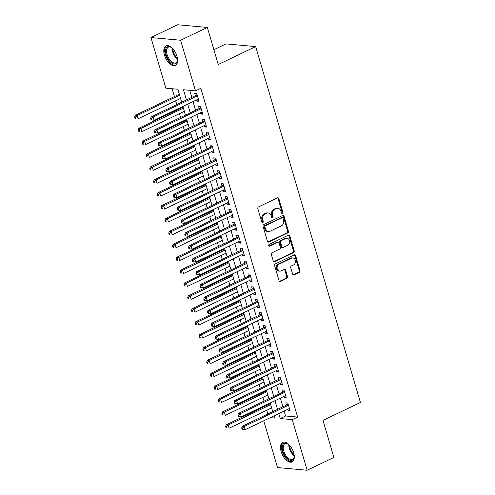 <?xml version="1.0" encoding="UTF-8"?>
<svg xmlns="http://www.w3.org/2000/svg" width="495" height="495" viewBox="0 0 495 495"><rect width="100%" height="100%" fill="white"/><g stroke="black" fill="none" stroke-linecap="round" stroke-linejoin="round"><path stroke-width="0.74" d="M282.323 213.302A0.953 0.78 95.2 0 0 282.8 212.064L278.84 198.619A1.361 1.114 95.2 0 0 277.417 197.851L258.526 206.904A1.361 1.114 95.2 0 0 257.846 208.667L261.805 222.119A0.953 0.78 95.2 0 0 263.272 221.413L262.758 219.675A4.362 3.558 95.2 0 1 264.93 214.013L266.502 213.258A4.362 3.558 95.2 0 1 268.092 212.968A4.362 3.558 95.2 0 1 271.056 215.702L271.563 217.441A0.953 0.78 95.2 0 0 273.036 216.736L272.522 214.997A4.362 3.558 95.2 0 1 274.688 209.342L276.266 208.587A4.362 3.558 95.2 0 1 277.85 208.29A4.362 3.558 95.2 0 1 280.813 211.025L281.327 212.77A0.953 0.78 95.2 0 0 282.323 213.302M281.587 213.19A0.953 0.78 95.2 0 0 281.995 211.99L278.042 198.544A1.361 1.114 95.2 0 0 277.503 197.814M262.065 222.54A0.953 0.78 95.2 0 0 262.474 221.339L261.96 219.601L262.758 219.675M271.823 217.868A0.953 0.78 95.2 0 0 272.231 216.668L271.724 214.923L272.522 214.997M281.141 451.57A10.834 5.649 64.4 0 1 282.713 442.369A10.834 5.649 64.4 0 1 293.646 452.708A10.834 5.649 64.4 0 1 292.075 461.915A10.834 5.649 64.4 0 1 281.141 451.57M164.451 55.094A10.834 5.649 64.4 0 1 166.023 45.886A10.834 5.649 64.4 0 1 176.956 56.232A10.834 5.649 64.4 0 1 175.385 65.433A10.834 5.649 64.4 0 1 164.451 55.094M292.613 274.112A1.361 1.114 95.2 0 0 294.036 274.874L299.339 272.337A1.361 1.114 95.2 0 0 300.013 270.567L295.62 255.63A1.361 1.114 95.2 0 0 294.197 254.869L275.307 263.915A1.361 1.114 95.2 0 0 274.626 265.685L279.019 280.622A1.361 1.114 95.2 0 0 280.442 281.383L286.846 278.314A1.361 1.114 95.2 0 0 287.527 276.55L285.646 270.159A1.361 1.114 95.2 0 0 284.223 269.391L281.049 270.913A3.651 2.976 95.2 0 1 279.718 271.161A3.651 2.976 95.2 0 1 277.089 268.08A3.651 2.976 95.2 0 1 279.05 264.144L291.493 258.186A3.651 2.976 95.2 0 1 292.817 257.938A3.651 2.976 95.2 0 1 295.447 261.02A3.651 2.976 95.2 0 1 293.486 264.955L291.413 265.951A1.361 1.114 95.2 0 0 290.732 267.721L292.613 274.112M181.677 102.218L177.86 89.255L165.837 88.159L150.944 37.552L177.68 24.75L207.337 27.448L218.246 64.517L255.674 46.592L360.41 402.454L322.981 420.379L333.89 457.448L307.154 470.25L277.503 467.552L263.736 420.793M207.337 27.448L180.601 40.25L195.494 90.857L183.472 89.762L186.46 99.922M284.124 411.036L285.584 415.992L297.606 417.081L200.84 88.296L195.494 90.857M297.606 417.081L292.26 419.642L307.154 470.25M287.756 232.972A1.361 1.114 95.2 0 0 288.43 231.208L284.037 216.272A1.361 1.114 95.2 0 0 282.614 215.511L263.717 224.557A1.361 1.114 95.2 0 0 263.043 226.326L267.436 241.257A1.361 1.114 95.2 0 0 268.859 242.024L287.756 232.972L286.952 232.904A1.361 1.114 95.2 0 0 287.632 231.134L283.233 216.197A1.361 1.114 95.2 0 0 282.701 215.474M289.829 235.954L294.222 250.885A1.361 1.114 95.2 0 1 293.547 252.654L274.651 261.7A1.361 1.114 95.2 0 1 273.228 260.939L271.347 254.548A1.361 1.114 95.2 0 1 272.027 252.778L279.687 249.109A1.361 1.114 95.2 0 0 280.368 247.339L279.118 243.101A1.361 1.114 95.2 0 0 277.695 242.34L269.719 246.157A0.953 0.78 95.2 0 1 269.2 244.388L288.406 235.187A1.361 1.114 95.2 0 1 289.829 235.954L289.024 235.88L293.424 250.81L294.222 250.885M196.639 99.866L197.01 101.122L199.015 101.308L196.738 93.567L194.733 93.388L195.395 95.646M200.438 112.761L200.803 114.017L202.808 114.197L200.531 106.462L198.526 106.283L199.194 108.535M204.231 125.656L204.602 126.912L206.601 127.091L204.33 119.357L202.325 119.171L202.987 121.43M208.024 138.55L208.395 139.807L210.4 139.986L208.123 132.252L206.118 132.066L206.78 134.324M211.823 151.439L212.188 152.695L214.193 152.881L211.916 145.146L209.911 144.961L210.579 147.219M215.616 164.334L215.987 165.59L217.986 165.776L215.709 158.035L213.71 157.856L214.372 160.114M219.409 177.229L219.78 178.485L221.785 178.664L219.508 170.93L217.503 170.75L218.165 173.003M223.202 190.123L223.573 191.379L225.578 191.559L223.301 183.824L221.296 183.645L221.964 185.897M227.001 203.018L227.366 204.274L229.371 204.454L227.094 196.719L225.089 196.534L225.757 198.792M230.794 215.913L231.165 217.163L233.17 217.348L230.893 209.614L228.888 209.428L229.55 211.687M234.587 228.801L234.958 230.057L236.963 230.243L234.686 222.503L232.681 222.323L233.343 224.582M238.386 241.696L238.751 242.952L240.756 243.138L238.479 235.397L236.474 235.218L237.142 237.47M242.179 254.591L242.55 255.847L244.549 256.026L242.278 248.292L240.273 248.113L240.935 250.365M245.972 267.486L246.343 268.742L248.348 268.921L246.071 261.187L244.066 261.001L244.728 263.26M249.771 280.38L250.136 281.636L252.141 281.816L249.864 274.082L247.859 273.896L248.527 276.154M253.564 293.269L253.935 294.525L255.934 294.711L253.657 286.976L251.658 286.791L252.32 289.049M257.357 306.164L257.728 307.42L259.733 307.605L257.456 299.865L255.451 299.685L256.113 301.944M261.15 319.058L261.521 320.314L263.526 320.494L261.249 312.76L259.244 312.58L259.912 314.832M264.949 331.953L265.314 333.209L267.319 333.389L265.042 325.654L263.037 325.475L263.705 327.727M268.742 344.848L269.113 346.104L271.118 346.283L268.841 338.549L266.836 338.363L267.498 340.622M272.535 357.736L272.906 358.993L274.911 359.178L272.634 351.444L270.629 351.258L271.291 353.517M276.334 370.631L276.699 371.887L278.704 372.073L276.427 364.332L274.422 364.153L275.09 366.411M280.127 383.526L280.498 384.782L282.497 384.962L280.226 377.227L278.221 377.048L278.883 379.3M283.92 396.421L284.291 397.677L286.296 397.856L284.019 390.122L282.014 389.942L282.676 392.195M189.74 90.331L191.806 97.36M193.05 101.586L195.605 110.255M196.849 114.481L199.398 123.15M200.642 127.376L203.191 136.045M204.435 140.264L206.99 148.939M208.228 153.159L210.783 161.828M212.027 166.054L214.576 174.723M215.82 178.949L218.369 187.617M219.613 191.843L222.168 200.512M223.412 204.732L225.961 213.407M227.205 217.627L229.754 226.295M230.998 230.522L233.553 239.19M234.797 243.416L237.346 252.085M238.59 256.311L241.139 264.98M242.383 269.206L244.938 277.874M246.176 282.094L248.731 290.769M249.975 294.989L252.524 303.658M253.768 307.884L256.317 316.553M257.561 320.779L260.116 329.447M261.36 333.673L263.909 342.342M265.153 346.562L267.702 355.237M268.946 359.457L271.501 368.125M272.745 372.351L275.294 381.02M276.538 385.246L279.087 393.915M280.331 398.141L282.886 406.81M287.719 409.315L288.084 410.572L290.089 410.751L287.812 403.017L285.807 402.831L286.475 405.089M172.105 88.729L174.413 96.562M175.657 100.782L176.771 104.563M178.008 108.789L178.206 109.451M179.45 113.677L180.564 117.457M181.807 121.683L181.999 122.345M183.243 126.572L184.357 130.352M185.6 134.578L185.798 135.24M187.042 139.466L188.149 143.247M189.393 147.467L189.591 148.135M190.835 152.361L191.949 156.142M193.192 160.361L193.384 161.03M194.628 165.25L195.742 169.03M196.985 173.256L197.183 173.924M198.421 178.144L199.535 181.925M200.778 186.151L200.976 186.813M202.22 191.039L203.334 194.82M204.577 199.046L204.769 199.708M206.013 203.934L207.127 207.714M208.37 211.94L208.562 212.603M209.806 216.829L210.919 220.609M212.163 224.829L212.361 225.497M213.605 229.717L214.719 233.504M215.956 237.724L216.154 238.392M217.398 242.612L218.512 246.392M219.755 250.619L219.947 251.281M221.191 255.507L222.304 259.287M223.548 263.513L223.746 264.175M224.99 268.401L226.097 272.182M227.341 276.408L227.539 277.07M228.783 281.296L229.897 285.077M231.14 289.297L231.332 289.965M232.576 294.191L233.69 297.971M234.933 302.191L235.131 302.86M236.369 307.079L237.482 310.86M238.726 315.086L238.924 315.748M240.168 319.974L241.282 323.755M242.525 327.981L242.717 328.643M243.961 332.869L245.075 336.65M246.318 340.876L246.51 341.538M247.754 345.764L248.867 349.544M250.111 353.764L250.309 354.432M251.553 358.658L252.667 362.439M253.904 366.659L254.102 367.327M255.346 371.547L256.46 375.328M257.703 379.554L257.895 380.222M259.139 384.442L260.252 388.222M261.496 392.448L261.694 393.11M262.938 397.337L264.045 401.117M265.289 405.343L265.487 406.005M266.731 410.231L267.844 414.012M255.674 46.592L226.017 43.894L213.883 49.704M150.944 37.552L180.601 40.25M270.313 417.65L274.626 418.04L273.995 415.887M272.751 411.661L270.202 402.992M268.958 398.766L266.403 390.097M265.159 385.871L262.61 377.202M261.366 372.982L258.817 364.308M257.573 360.088L255.018 351.419M253.774 347.193L251.225 338.524M249.981 334.298L247.432 325.63M246.188 321.404L243.633 312.735M242.395 308.515L239.84 299.84M238.596 295.62L236.047 286.952M234.803 282.725L232.254 274.057M231.01 269.831L228.455 261.162M227.211 256.936L224.662 248.267M223.418 244.041L220.869 235.373M219.625 231.153L217.07 222.484M215.826 218.258L213.277 209.589M212.033 205.363L209.484 196.694M208.24 192.468L205.685 183.8M204.447 179.574L201.892 170.905M200.648 166.685L198.099 158.01M196.855 153.79L194.306 145.122M193.062 140.896L190.507 132.227M189.263 128.001L186.714 119.332M185.47 115.106L182.921 106.437M278.778 413.591L280.238 418.547L292.26 419.642M187.704 104.148L190.253 112.817M191.497 117.043L194.052 125.711M195.296 129.931L197.845 138.606M199.089 142.826L201.638 151.495M202.882 155.721L205.437 164.389M206.681 168.616L209.23 177.284M210.474 181.51L213.023 190.179M214.267 194.405L216.822 203.074M218.06 207.294L220.615 215.962M221.859 220.188L224.408 228.857M225.652 233.083L228.201 241.752M229.445 245.978L232 254.647M233.244 258.873L235.793 267.541M237.037 271.761L239.586 280.436M240.83 284.656L243.385 293.325M244.629 297.551L247.178 306.219M248.422 310.445L250.971 319.114M252.215 323.34L254.77 332.009M256.008 336.229L258.563 344.904M259.807 349.124L262.356 357.792M263.6 362.018L266.149 370.687M267.393 374.913L269.948 383.582M271.192 387.808L273.741 396.476M274.985 400.703L277.534 409.371M285.584 415.992L280.238 418.547M197.01 101.122L198.718 100.306M200.803 114.017L202.517 113.2M204.602 126.912L206.31 126.095M208.395 139.807L210.103 138.984M212.188 152.695L213.902 151.878M215.987 165.59L217.695 164.773M219.78 178.485L221.488 177.668M223.573 191.379L225.281 190.563M227.366 204.274L229.08 203.451M231.165 217.163L232.873 216.346M234.958 230.057L236.666 229.241M238.751 242.952L240.465 242.135M242.55 255.847L244.258 255.03M246.343 268.742L248.051 267.919M250.136 281.636L251.844 280.813M253.935 294.525L255.643 293.708M257.728 307.42L259.436 306.603M261.521 320.314L263.229 319.498M265.314 333.209L267.028 332.393M269.113 346.104L270.821 345.281M272.906 358.993L274.614 358.176M276.699 371.887L278.413 371.071M280.498 384.782L282.206 383.965M284.291 397.677L285.999 396.86M288.084 410.572L289.792 409.749M277.85 208.29L277.051 208.216A4.362 3.558 95.2 0 0 275.461 208.513L276.266 208.587M271.724 214.923A4.362 3.558 95.2 0 1 273.89 209.267L275.461 208.513M268.092 212.968L267.288 212.893A4.362 3.558 95.2 0 0 265.704 213.19L266.502 213.258M261.96 219.601A4.362 3.558 95.2 0 1 264.126 213.939L265.704 213.19M267.974 241.987A1.361 1.114 95.2 0 0 268.061 241.95L286.952 232.904M282.979 218.369A0.953 0.78 95.2 0 0 281.983 217.831L265.394 225.776A0.953 0.78 95.2 0 0 264.924 227.013L265.462 228.851A4.362 3.558 95.2 0 0 268.426 231.586A4.362 3.558 95.2 0 0 270.01 231.289L281.352 225.862A4.362 3.558 95.2 0 0 283.517 220.201L282.979 218.369M282.329 217.769L281.525 217.695A0.953 0.78 95.2 0 0 281.179 217.763L281.983 217.831M268.426 231.586L267.622 231.512A4.362 3.558 95.2 0 1 264.658 228.777L264.12 226.939A0.953 0.78 95.2 0 1 264.596 225.701L281.179 217.763M273.766 261.663A1.361 1.114 95.2 0 0 273.853 261.632L292.743 252.58A1.361 1.114 95.2 0 0 293.424 250.81M278.19 242.247L277.392 242.173A1.361 1.114 95.2 0 0 276.897 242.265L268.983 246.052M287.638 245.303A3.651 2.976 95.2 0 0 289.606 241.362A3.651 2.976 95.2 0 0 286.976 238.287A3.651 2.976 95.2 0 0 285.646 238.534L281.265 240.632A1.361 1.114 95.2 0 0 280.591 242.395L281.834 246.64A1.361 1.114 95.2 0 0 283.258 247.401L287.638 245.303M286.976 238.287L286.172 238.213A3.651 2.976 95.2 0 0 284.848 238.46L285.646 238.534M282.763 247.494L281.958 247.42A1.361 1.114 95.2 0 1 281.036 246.566L279.786 242.327A1.361 1.114 95.2 0 1 280.461 240.558L284.848 238.46M289.024 235.88A1.361 1.114 95.2 0 0 288.492 235.15M292.817 257.938L292.019 257.864A3.651 2.976 95.2 0 0 290.689 258.112L291.493 258.186M279.718 271.161L278.92 271.087A3.651 2.976 95.2 0 1 276.29 268.005A3.651 2.976 95.2 0 1 278.252 264.07L290.689 258.112M279.557 281.346A1.361 1.114 95.2 0 0 279.644 281.308L286.048 278.246A1.361 1.114 95.2 0 0 286.723 276.476L284.842 270.084A1.361 1.114 95.2 0 0 284.309 269.354M293.151 274.836A1.361 1.114 95.2 0 0 293.238 274.799L298.535 272.262A1.361 1.114 95.2 0 0 299.215 270.493L294.822 255.556A1.361 1.114 95.2 0 0 294.284 254.832M179.32 94.211L135.092 115.391L137.096 115.57L138.049 118.794L180.564 98.431M179.617 95.213L137.096 115.57L135.389 117.148L134.591 117.074L134.968 118.367L135.772 118.435L135.389 117.148M135.772 118.435L134.968 118.367M134.591 117.074L135.092 115.391M197.251 95.325L196.255 95.232L151.124 116.845L153.128 117.03L197.4 95.826M151.421 118.608L153.128 117.03L154.075 120.248L151 119.821L151.798 119.895L151.421 118.608L150.616 118.534L151 119.821M198.353 99.05L154.075 120.248L151.798 119.895M196.255 95.232A1.392 1.132 95.2 0 0 196.626 94.947L197.016 94.514M151.124 116.845L150.616 118.534M177.538 59.066A9.38 4.888 64.4 0 1 177.458 60.662A9.38 4.888 64.4 0 1 172.371 63.403A9.38 4.888 64.4 0 1 166.153 54.759A9.38 4.888 64.4 0 1 171.041 47.266A9.38 4.888 64.4 0 1 172.34 48.207M171.338 47.446A8.681 4.523 -115.6 0 0 168.343 47.167A8.681 4.523 -115.6 0 0 167.087 54.543A8.681 4.523 -115.6 0 0 175.843 62.828A8.681 4.523 -115.6 0 0 177.501 60.322M166.679 45.664A10.766 5.612 -115.6 0 0 165.349 54.685A10.766 5.612 -115.6 0 0 175.972 65.068M294.228 455.542A9.38 4.888 64.4 0 1 294.148 457.139A9.38 4.888 64.4 0 1 293.176 459.515A9.38 4.888 64.4 0 1 284.848 455.654A9.38 4.888 64.4 0 1 283.326 443.947A9.38 4.888 64.4 0 1 287.731 443.743A9.38 4.888 64.4 0 1 289.031 444.683M288.028 443.922A8.681 4.523 -115.6 0 0 285.033 443.644A8.681 4.523 -115.6 0 0 284.229 444.269A8.681 4.523 -115.6 0 0 285.145 454.286A8.681 4.523 -115.6 0 0 292.533 459.304A8.681 4.523 -115.6 0 0 293.343 458.679A8.681 4.523 -115.6 0 0 294.191 456.798M283.369 442.14A10.766 5.612 -115.6 0 0 282.596 442.796A10.766 5.612 -115.6 0 0 283.616 454.998A10.766 5.612 -115.6 0 0 292.663 461.544M183.113 107.106L138.891 128.279L140.896 128.465L141.842 131.689L184.357 111.325M183.41 108.102L140.896 128.465L139.188 130.043L138.383 129.968L138.761 131.262L139.565 131.33L139.188 130.043M139.565 131.33L138.761 131.262M138.383 129.968L138.891 128.279M186.912 119.994L142.684 141.174L144.689 141.36L145.635 144.583L188.149 124.22M187.203 120.997L144.689 141.36L142.981 142.937L142.176 142.863L142.56 144.15L143.358 144.224L142.981 142.937M143.358 144.224L142.56 144.15M142.176 142.863L142.684 141.174M190.705 132.889L146.477 154.069L148.481 154.248L149.428 157.472L191.949 137.115M190.996 133.891L148.481 154.248L146.774 155.832L145.976 155.758L146.353 157.045L147.157 157.119L146.774 155.832M147.157 157.119L146.353 157.045M145.976 155.758L146.477 154.069M194.498 145.784L150.276 166.963L152.274 167.143L153.227 170.367L195.742 150.01M194.795 146.786L152.274 167.143L150.573 168.721L149.768 168.653L150.146 169.94L150.95 170.014L150.573 168.721M150.95 170.014L150.146 169.94M149.768 168.653L150.276 166.963M201.05 108.219L200.048 108.127L154.916 129.74L156.921 129.919L201.199 108.721M155.213 131.497L156.921 129.919L157.868 133.143L154.793 132.716L155.597 132.79L155.213 131.497L154.415 131.429L154.793 132.716M202.146 111.944L157.868 133.143L155.597 132.79M200.048 108.127A1.392 1.132 95.2 0 0 200.419 107.842L200.809 107.403M154.916 129.74L154.415 131.429M204.843 121.114L203.841 121.021L158.716 142.634L160.714 142.814L204.992 121.615M159.013 144.392L160.714 142.814L161.667 146.037L158.586 145.61L159.39 145.685L159.013 144.392L158.208 144.317L158.586 145.61M205.939 124.839L161.667 146.037L159.39 145.685M203.841 121.021A1.392 1.132 95.2 0 0 204.212 120.737L204.602 120.297M158.716 142.634L158.208 144.317M208.636 134.003L207.64 133.916L162.508 155.529L164.513 155.708L208.785 134.504M162.805 157.286L164.513 155.708L165.46 158.932L162.385 158.505L163.183 158.573L162.805 157.286L162.001 157.212L162.385 158.505M209.731 137.728L165.46 158.932L163.183 158.573M207.64 133.916A1.392 1.132 95.2 0 0 208.011 133.631L208.401 133.192M162.508 155.529L162.001 157.212M212.435 146.897L211.433 146.811L166.301 168.418L168.306 168.603L212.578 147.399M166.598 170.181L168.306 168.603L169.253 171.827L166.178 171.394L166.976 171.468L166.598 170.181L165.8 170.107L166.178 171.394M213.531 150.622L169.253 171.827L166.976 171.468M211.433 146.811A1.392 1.132 95.2 0 0 211.804 146.526L212.194 146.087M166.301 168.418L165.8 170.107M198.291 158.678L154.069 179.858L156.074 180.038L157.02 183.261L199.535 162.904M198.588 159.681L156.074 180.038L154.366 181.615L153.561 181.541L153.945 182.834L154.743 182.909L154.366 181.615M154.743 182.909L153.945 182.834M153.561 181.541L154.069 179.858M216.228 159.792L215.226 159.699L170.094 181.312L172.099 181.498L216.377 160.293M170.391 183.076L172.099 181.498L173.052 184.722L169.971 184.288L170.775 184.363L170.391 183.076L169.593 183.001L169.971 184.288M217.324 163.517L173.052 184.722L170.775 184.363M215.226 159.699A1.392 1.132 95.2 0 0 215.597 159.415L215.987 158.982M170.094 181.312L169.593 183.001M202.09 171.573L157.862 192.747L159.866 192.932L160.813 196.156L203.334 175.793M202.381 172.569L159.866 192.932L158.159 194.51L157.361 194.436L157.738 195.729L158.542 195.797L158.159 194.51M158.542 195.797L157.738 195.729M157.361 194.436L157.862 192.747M220.021 172.687L219.019 172.594L173.894 194.207L175.898 194.387L220.17 173.188M174.19 195.964L175.898 194.387L176.845 197.61L173.77 197.183L174.568 197.258L174.19 195.964L173.386 195.896L173.77 197.183M221.117 176.412L176.845 197.61L174.568 197.258M219.019 172.594A1.392 1.132 95.2 0 0 219.396 172.31L219.786 171.87M173.894 194.207L173.386 195.896M205.883 184.468L161.655 205.642L163.659 205.827L164.612 209.051L207.127 188.688M206.18 185.464L163.659 205.827L161.952 207.405L161.153 207.331L161.531 208.618L162.335 208.692L161.952 207.405M162.335 208.692L161.531 208.618M161.153 207.331L161.655 205.642M223.82 185.582L222.818 185.489L177.686 207.102L179.691 207.281L223.963 186.083M177.983 208.859L179.691 207.281L180.638 210.505L177.563 210.078L178.361 210.152L177.983 208.859L177.185 208.785L177.563 210.078M224.916 189.307L180.638 210.505L178.361 210.152M222.818 185.489A1.392 1.132 95.2 0 0 223.189 185.204L223.579 184.765M177.686 207.102L177.185 208.785M209.676 197.356L165.454 218.536L167.458 218.722L168.405 221.939L210.919 201.583M209.973 198.359L167.458 218.722L165.751 220.3L164.946 220.226L165.33 221.513L166.128 221.587L165.751 220.3M166.128 221.587L165.33 221.513M164.946 220.226L165.454 218.536M227.613 198.476L226.611 198.384L181.479 219.997L183.484 220.176L227.762 198.971M181.776 221.754L183.484 220.176L184.437 223.4L181.356 222.973L182.16 223.041L181.776 221.754L180.978 221.68L181.356 222.973M228.709 202.195L184.437 223.4L182.16 223.041M226.611 198.384A1.392 1.132 95.2 0 0 226.982 198.099L227.372 197.66M181.479 219.997L180.978 221.68M213.475 210.251L169.247 231.431L171.251 231.611L172.198 234.834L214.719 214.477M213.766 211.254L171.251 231.611L169.544 233.188L168.746 233.12L169.123 234.407L169.921 234.481L169.544 233.188M169.921 234.481L169.123 234.407M168.746 233.12L169.247 231.431M231.406 211.365L230.404 211.278L185.279 232.885L187.283 233.071L231.555 211.866M185.576 234.649L187.283 233.071L188.23 236.294L185.149 235.861L185.953 235.936L185.576 234.649L184.771 234.574L185.149 235.861M232.501 215.09L188.23 236.294L185.953 235.936M230.404 211.278A1.392 1.132 95.2 0 0 230.775 210.994L231.165 210.554M185.279 232.885L184.771 234.574M217.268 223.146L173.04 244.326L175.044 244.505L175.997 247.729L218.512 227.372M217.565 224.148L175.044 244.505L173.337 246.083L172.538 246.009L172.916 247.302L173.72 247.376L173.337 246.083M173.72 247.376L172.916 247.302M172.538 246.009L173.04 244.326M235.199 224.26L234.203 224.167L189.071 245.78L191.076 245.965L235.348 224.761M189.368 247.543L191.076 245.965L192.023 249.189L188.948 248.756L189.746 248.83L189.368 247.543L188.564 247.469L188.948 248.756M236.301 227.985L192.023 249.189L189.746 248.83M234.203 224.167A1.392 1.132 95.2 0 0 234.574 223.882L234.964 223.449M189.071 245.78L188.564 247.469M221.061 236.041L176.839 257.221L178.844 257.4L179.79 260.624L222.304 240.261M221.358 237.037L178.844 257.4L177.136 258.978L176.331 258.904L176.709 260.197L177.513 260.265L177.136 258.978M177.513 260.265L176.709 260.197M176.331 258.904L176.839 257.221M238.998 237.154L237.996 237.062L192.864 258.675L194.869 258.854L239.147 237.656M193.161 260.438L194.869 258.854L195.816 262.078L192.741 261.651L193.545 261.725L193.161 260.438L192.363 260.364L192.741 261.651M240.094 240.879L195.816 262.078L193.545 261.725M237.996 237.062A1.392 1.132 95.2 0 0 238.367 236.777L238.757 236.344M192.864 258.675L192.363 260.364M224.86 248.936L180.632 270.109L182.636 270.295L183.583 273.518L226.097 253.155M225.151 249.932L182.636 270.295L180.929 271.873L180.124 271.798L180.508 273.085L181.306 273.16L180.929 271.873M181.306 273.16L180.508 273.085M180.124 271.798L180.632 270.109M242.791 250.049L241.789 249.956L196.663 271.569L198.662 271.749L242.94 250.55M196.96 273.327L198.662 271.749L199.615 274.972L196.534 274.546L197.338 274.62L196.96 273.327L196.156 273.259L196.534 274.546M243.887 253.774L199.615 274.972L197.338 274.62M241.789 249.956A1.392 1.132 95.2 0 0 242.16 249.672L242.55 249.233M196.663 271.569L196.156 273.259M246.584 262.944L245.588 262.851L200.456 284.464L202.461 284.644L246.733 263.445M200.753 286.221L202.461 284.644L203.408 287.867L200.333 287.44L201.131 287.515L200.753 286.221L199.949 286.147L200.333 287.44M247.679 266.669L203.408 287.867L201.131 287.515M245.588 262.851A1.392 1.132 95.2 0 0 245.959 262.567L246.349 262.127M200.456 284.464L199.949 286.147M250.383 275.833L249.381 275.746L204.249 297.353L206.254 297.538L250.526 276.334M204.546 299.116L206.254 297.538L207.201 300.762L204.126 300.335L204.924 300.403L204.546 299.116L203.748 299.042L204.126 300.335M251.479 279.557L207.201 300.762L204.924 300.403M249.381 275.746A1.392 1.132 95.2 0 0 249.752 275.461L250.142 275.022M204.249 297.353L203.748 299.042M228.653 261.824L184.425 283.004L186.429 283.19L187.376 286.413L229.897 266.05M228.944 262.826L186.429 283.19L184.722 284.767L183.923 284.693L184.301 285.98L185.105 286.054L184.722 284.767M185.105 286.054L184.301 285.98M183.923 284.693L184.425 283.004M232.446 274.719L188.224 295.899L190.222 296.078L191.175 299.302L233.69 278.945M232.743 275.721L190.222 296.078L188.521 297.656L187.716 297.588L188.094 298.875L188.898 298.949L188.521 297.656M188.898 298.949L188.094 298.875M187.716 297.588L188.224 295.899M236.239 287.614L192.017 308.793L194.021 308.973L194.968 312.197L237.482 291.84M236.536 288.616L194.021 308.973L192.314 310.551L191.509 310.483L191.893 311.77L192.691 311.844L192.314 310.551M192.691 311.844L191.893 311.77M191.509 310.483L192.017 308.793M254.176 288.727L253.174 288.641L208.042 310.247L210.047 310.433L254.325 289.228M208.339 312.011L210.047 310.433L211 313.657L207.919 313.224L208.723 313.298L208.339 312.011L207.541 311.937L207.919 313.224M255.272 292.452L211 313.657L208.723 313.298M253.174 288.641A1.392 1.132 95.2 0 0 253.545 288.356L253.935 287.917M208.042 310.247L207.541 311.937M240.038 300.508L195.81 321.688L197.814 321.868L198.761 325.091L241.282 304.734M240.329 301.511L197.814 321.868L196.107 323.445L195.308 323.371L195.686 324.664L196.49 324.732L196.107 323.445M196.49 324.732L195.686 324.664M195.308 323.371L195.81 321.688M257.969 301.622L256.967 301.529L211.841 323.142L213.846 323.328L258.118 302.123M212.138 324.906L213.846 323.328L214.793 326.545L211.718 326.118L212.516 326.193L212.138 324.906L211.334 324.831L211.718 326.118M259.064 305.347L214.793 326.545L212.516 326.193M256.967 301.529A1.392 1.132 95.2 0 0 257.344 301.245L257.734 300.812M211.841 323.142L211.334 324.831M243.831 313.403L199.603 334.577L201.607 334.762L202.56 337.986L245.075 317.623M244.128 314.399L201.607 334.762L199.9 336.34L199.101 336.266L199.479 337.559L200.283 337.627L199.9 336.34M200.283 337.627L199.479 337.559M199.101 336.266L199.603 334.577M261.768 314.517L260.766 314.424L215.634 336.037L217.639 336.216L261.911 315.018M215.931 337.794L217.639 336.216L218.586 339.44L215.511 339.013L216.309 339.087L215.931 337.794L215.133 337.726L215.511 339.013M262.864 318.242L218.586 339.44L216.309 339.087M260.766 314.424A1.392 1.132 95.2 0 0 261.137 314.139L261.527 313.7M215.634 336.037L215.133 337.726M247.624 326.292L203.402 347.471L205.406 347.657L206.353 350.881L248.867 330.518M247.921 327.294L205.406 347.657L203.699 349.235L202.894 349.161L203.278 350.448L204.076 350.522L203.699 349.235M204.076 350.522L203.278 350.448M202.894 349.161L203.402 347.471M265.561 327.412L264.559 327.319L219.427 348.932L221.432 349.111L265.71 327.913M219.724 350.689L221.432 349.111L222.385 352.335L219.304 351.908L220.108 351.982L219.724 350.689L218.926 350.615L219.304 351.908M266.656 331.136L222.385 352.335L220.108 351.982M264.559 327.319A1.392 1.132 95.2 0 0 264.93 327.034L265.32 326.595M219.427 348.932L218.926 350.615M251.423 339.186L207.195 360.366L209.199 360.546L210.146 363.769L252.667 343.412M251.714 340.189L209.199 360.546L207.492 362.13L206.693 362.055L207.071 363.342L207.869 363.417L207.492 362.13M207.869 363.417L207.071 363.342M206.693 362.055L207.195 360.366M269.354 340.3L268.352 340.214L223.226 361.826L225.231 362.006L269.503 340.801M223.523 363.584L225.231 362.006L226.178 365.23L223.097 364.803L223.901 364.871L223.523 363.584L222.719 363.509L223.097 364.803M270.449 344.025L226.178 365.23L223.901 364.871M268.352 340.214A1.392 1.132 95.2 0 0 268.723 339.929L269.113 339.49M223.226 361.826L222.719 363.509M255.216 352.081L210.988 373.261L212.992 373.44L213.945 376.664L256.46 356.307M255.513 353.084L212.992 373.44L211.285 375.018L210.486 374.95L210.864 376.237L211.668 376.311L211.285 375.018M211.668 376.311L210.864 376.237M210.486 374.95L210.988 373.261M273.147 353.195L272.151 353.108L227.019 374.715L229.024 374.901L273.296 353.696M227.316 376.478L229.024 374.901L229.971 378.124L226.896 377.691L227.694 377.765L227.316 376.478L226.512 376.404L226.896 377.691M274.249 356.92L229.971 378.124L227.694 377.765M272.151 353.108A1.392 1.132 95.2 0 0 272.522 352.824L272.912 352.384M227.019 374.715L226.512 376.404M259.009 364.976L214.787 386.156L216.791 386.335L217.738 389.559L260.252 369.202M259.306 365.978L216.791 386.335L215.084 387.913L214.279 387.839L214.657 389.132L215.461 389.206L215.084 387.913M215.461 389.206L214.657 389.132M214.279 387.839L214.787 386.156M276.946 366.09L275.944 365.997L230.812 387.61L232.817 387.795L277.095 366.591M231.109 389.373L232.817 387.795L233.764 391.019L230.689 390.586L231.493 390.66L231.109 389.373L230.311 389.299L230.689 390.586M278.042 369.815L233.764 391.019L231.493 390.66M275.944 365.997A1.392 1.132 95.2 0 0 276.315 365.712L276.705 365.279M230.812 387.61L230.311 389.299M262.808 377.871L218.58 399.044L220.584 399.23L221.531 402.454L264.045 382.091M263.099 378.867L220.584 399.23L218.877 400.808L218.072 400.733L218.456 402.027L219.254 402.095L218.877 400.808M219.254 402.095L218.456 402.027M218.072 400.733L218.58 399.044M280.739 378.984L279.737 378.892L234.611 400.505L236.61 400.684L280.888 379.486M234.908 402.262L236.61 400.684L237.563 403.908L234.481 403.481L235.286 403.555L234.908 402.262L234.104 402.194L234.481 403.481M281.834 382.709L237.563 403.908L235.286 403.555M279.737 378.892A1.392 1.132 95.2 0 0 280.108 378.607L280.498 378.168M234.611 400.505L234.104 402.194M266.601 390.765L222.373 411.939L224.377 412.125L225.324 415.348L267.844 394.985M266.892 391.762L224.377 412.125L222.67 413.702L221.871 413.628L222.249 414.915L223.053 414.989L222.67 413.702M223.053 414.989L222.249 414.915M221.871 413.628L222.373 411.939M284.532 391.879L283.536 391.786L238.404 413.399L240.409 413.579L284.681 392.38M238.701 415.157L240.409 413.579L241.356 416.802L238.281 416.375L239.079 416.45L238.701 415.157L237.897 415.088L238.281 416.375M285.627 395.604L241.356 416.802L239.079 416.45M283.536 391.786A1.392 1.132 95.2 0 0 283.907 391.502L284.297 391.062M238.404 413.399L237.897 415.088M270.394 403.654L226.172 424.834L228.17 425.019L229.123 428.243L271.637 407.88M270.691 404.656L228.17 425.019L226.469 426.597L225.664 426.523L226.042 427.81L226.846 427.884L226.469 426.597M226.846 427.884L226.042 427.81M225.664 426.523L226.172 424.834M288.331 404.774L287.329 404.681L242.197 426.294L244.202 426.473L288.474 405.269M242.494 428.051L244.202 426.473L245.149 429.697L242.074 429.27L242.872 429.338L242.494 428.051L241.696 427.977L242.074 429.27M289.427 408.493L245.149 429.697L242.872 429.338M287.329 404.681A1.392 1.132 95.2 0 0 287.7 404.396L288.09 403.957M242.197 426.294L241.696 427.977M281.995 211.99L282.8 212.064M262.474 221.339L263.272 221.413M272.231 216.668L273.036 216.736M273.89 209.267L274.688 209.342M264.126 213.939L264.93 214.013M278.042 198.544L278.84 198.619M268.061 241.95L268.859 242.024M283.233 216.197L284.037 216.272M287.632 231.134L288.43 231.208M264.596 225.701L265.394 225.776M264.12 226.939L264.924 227.013M264.658 228.777L265.462 228.851M292.743 252.58L293.547 252.654M273.853 261.632L274.651 261.7M276.897 242.265L277.695 242.34M269.039 246.095L269.719 246.157M280.461 240.558L281.265 240.632M279.786 242.327L280.591 242.395M281.036 246.566L281.834 246.64M278.252 264.07L279.05 264.144M284.842 270.084L285.646 270.159M286.723 276.476L287.527 276.55M286.048 278.246L286.846 278.314M279.644 281.308L280.442 281.383M294.822 255.556L295.62 255.63M299.215 270.493L300.013 270.567M298.535 272.262L299.339 272.337M293.238 274.799L294.036 274.874M197.159 94.997L196.626 94.947M177.544 59.332A8.681 4.523 64.4 0 1 172.656 51.876A8.681 4.523 64.4 0 1 172.136 48.034M172.842 48.739A8.396 4.375 -115.6 0 0 173.349 51.635A8.396 4.375 -115.6 0 0 177.439 58.336M294.234 455.808A8.681 4.523 64.4 0 1 288.826 444.51M289.532 445.215A8.396 4.375 -115.6 0 0 294.129 454.812M200.951 107.891L200.419 107.842M204.744 120.786L204.212 120.737M208.544 133.681L208.011 133.631M212.336 146.57L211.804 146.526M216.129 159.464L215.597 159.415M219.929 172.359L219.396 172.31M223.721 185.254L223.189 185.204M227.514 198.149L226.982 198.099M231.314 211.043L230.775 210.994M235.106 223.932L234.574 223.882M238.899 236.827L238.367 236.777M242.692 249.721L242.16 249.672M246.491 262.616L245.959 262.567M250.284 275.511L249.752 275.461M254.077 288.399L253.545 288.356M257.876 301.294L257.344 301.245M261.669 314.189L261.137 314.139M265.462 327.084L264.93 327.034M269.261 339.978L268.723 339.929M273.054 352.867L272.522 352.824M276.847 365.762L276.315 365.712M280.64 378.656L280.108 378.607M284.439 391.551L283.907 391.502M288.232 404.446L287.7 404.396"/></g></svg>
